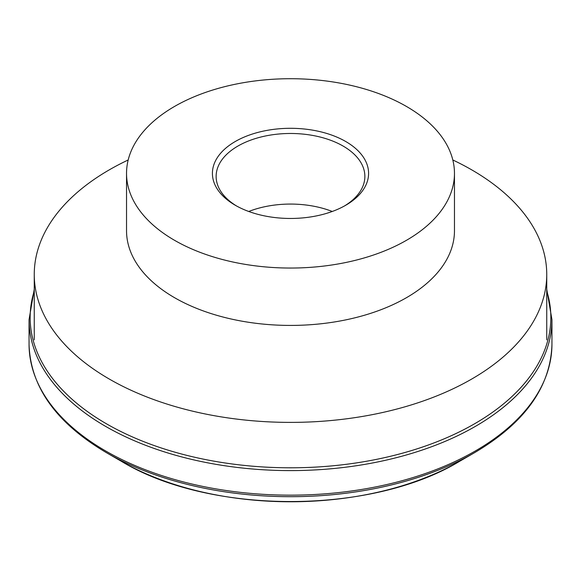 <?xml version="1.0" encoding="UTF-8"?>
<svg xmlns="http://www.w3.org/2000/svg" width="581" height="581" viewBox="0 0 581 581"><rect width="100%" height="100%" fill="white"/><g stroke="black" fill="none" stroke-linecap="round" stroke-linejoin="round"><path stroke-width="0.87" d="M29.05 344.213A261.45 150.944 180 0 0 105.626 450.943A261.45 150.944 180 0 0 475.374 450.943A261.45 150.944 180 0 0 551.95 344.213C550.679 386.764 524.897 422.917 474.597 452.657A260.353 150.312 180 0 1 474.597 452.664L459.564 461.343C371.23 514.926 209.821 514.94 121.444 461.343L121.436 461.343A239.081 138.031 180 0 1 121.436 461.343C209.77 514.926 371.179 514.948 459.556 461.343L459.556 461.343A239.081 138.031 180 0 1 459.556 461.343A239.081 138.031 180 0 1 121.444 461.343L106.403 452.664A260.353 150.312 180 0 1 106.403 452.657C56.103 422.917 30.321 386.764 29.05 344.213L29.05 319.652L34.257 289.251M452.817 159.978A256.243 147.937 180 0 1 546.743 274.45A256.243 147.937 180 0 1 471.692 379.059A256.243 147.937 180 0 1 192.442 411.13A256.243 147.937 180 0 1 34.257 274.45A256.243 147.937 180 0 1 109.308 169.841A256.243 147.937 180 0 1 128.183 159.978M454.465 173.378L454.465 230.759A163.965 94.667 180 0 1 406.446 297.697A163.965 94.667 180 0 1 227.752 318.214A163.965 94.667 180 0 1 126.535 230.759L126.535 173.378A163.965 94.667 180 0 1 174.554 106.439A163.965 94.667 180 0 1 353.248 85.923A163.965 94.667 180 0 1 454.465 173.378A163.965 94.667 180 0 1 406.446 240.316A163.965 94.667 180 0 1 227.752 260.84A163.965 94.667 180 0 1 126.535 173.378M236.627 206.023A74.368 42.936 180 0 1 216.132 176.421A74.368 42.936 180 0 1 237.912 146.056A74.368 42.936 180 0 1 318.962 136.746A74.368 42.936 180 0 1 364.868 176.421A74.368 42.936 180 0 1 344.373 206.023M345.717 205.26A78.094 45.086 180 0 1 235.283 205.26A78.094 45.086 180 0 1 235.283 141.503A78.094 45.086 180 0 1 345.717 141.503A78.094 45.086 180 0 1 345.717 205.26L345.717 205.26M248.741 211.477A74.368 42.936 180 0 1 332.259 211.477M474.597 452.664A260.353 150.312 180 0 1 106.403 452.664L121.436 461.343M551.95 344.213L551.95 319.652A261.45 150.944 180 0 1 475.374 426.389A261.45 150.944 180 0 1 105.626 426.389A261.45 150.944 180 0 1 29.05 319.652M546.743 290.878A260.353 150.312 180 0 1 474.597 423.774A260.353 150.312 180 0 1 106.403 423.774A260.353 150.312 180 0 1 34.257 290.878M546.743 289.251L551.95 319.652M34.257 339.863L34.257 274.45M546.743 339.863L546.743 274.45"/></g></svg>
